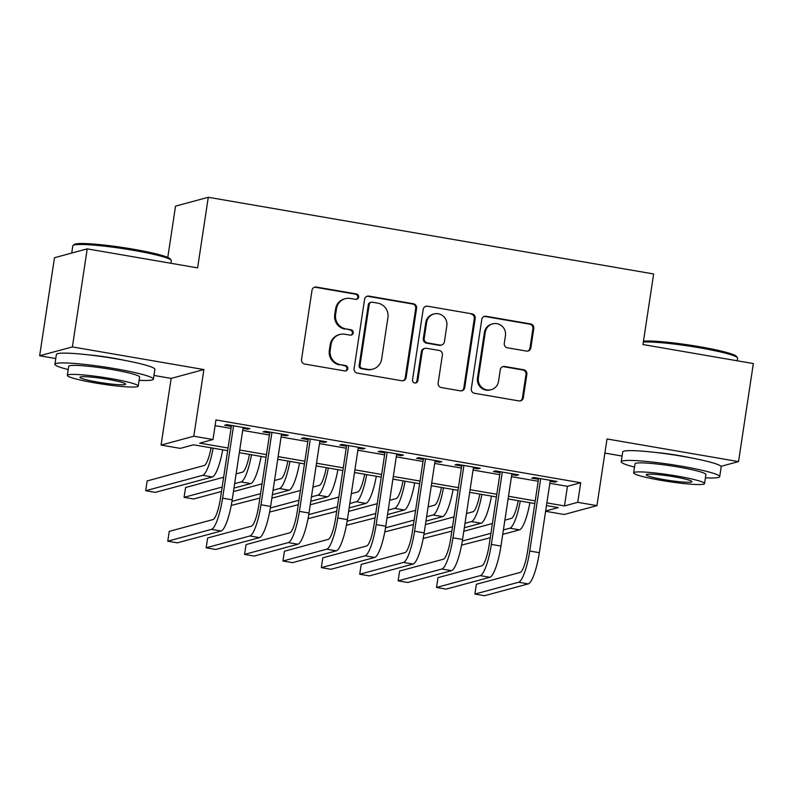 <?xml version="1.0" encoding="UTF-8"?>
<svg xmlns="http://www.w3.org/2000/svg" width="793" height="793" viewBox="0 0 793 793"><rect width="100%" height="100%" fill="white"/><g stroke="black" fill="none" stroke-linecap="round" stroke-linejoin="round"><path stroke-width="1.19" d="M358.634 297.097A2.736 2.666 74.9 0 0 356.404 293.945L316.367 287.056A3.915 3.806 74.9 0 0 312.016 290.258L301.538 359.546A3.915 3.806 74.9 0 0 304.72 364.046L344.757 370.936A2.736 2.666 74.9 0 0 347.81 368.695A2.736 2.666 74.9 0 0 345.579 365.553L340.395 364.661A12.519 12.182 74.9 0 1 330.195 350.268L331.068 344.489A12.519 12.182 74.9 0 1 344.995 334.249L350.179 335.142A2.736 2.666 74.9 0 0 353.222 332.901A2.736 2.666 74.9 0 0 350.992 329.749L345.807 328.857A12.519 12.182 74.9 0 1 335.617 314.464L336.49 308.685A12.519 12.182 74.9 0 1 350.407 298.446L355.591 299.338A2.736 2.666 74.9 0 0 358.634 297.097M356.255 299.367A2.736 2.666 74.9 0 0 355.522 294.183L315.475 287.294A3.915 3.806 74.9 0 0 314.325 287.274M345.431 370.965A2.736 2.666 74.9 0 0 344.687 365.791L340.395 364.661M350.843 335.171A2.736 2.666 74.9 0 0 350.109 329.987L345.807 328.857M689.92 457.65A31.076 2.944 -171.4 0 0 679.145 455.569A31.076 2.944 -171.4 0 0 655.286 452.416M123.609 360.151A31.076 2.944 -171.4 0 0 112.834 358.069A31.076 2.944 -171.4 0 0 88.985 354.917M526.502 351.081A3.915 3.806 74.9 0 0 530.854 347.879L533.798 328.441A3.915 3.806 74.9 0 0 530.606 323.94L486.139 316.278A3.915 3.806 74.9 0 0 481.787 319.48L471.31 388.778A3.915 3.806 74.9 0 0 474.492 393.278L518.969 400.931A3.915 3.806 74.9 0 0 523.321 397.729L526.869 374.246A3.915 3.806 74.9 0 0 523.677 369.746L504.645 366.475A3.915 3.806 74.9 0 0 500.294 369.677L498.539 381.314A10.458 10.18 74.9 0 1 491.184 389.68A10.458 10.18 74.9 0 1 478.377 377.845L485.276 332.227A10.458 10.18 74.9 0 1 492.631 323.861A10.458 10.18 74.9 0 1 505.438 335.697L504.289 343.3A3.915 3.806 74.9 0 0 507.47 347.8L526.502 351.081M549.846 483.284L567.431 486.307L580.704 482.729L577.74 502.336L596.941 505.637L564.2 514.488L545.614 511.287M87.22 248.873L72.391 346.918L39.65 355.77L54.479 257.725L87.22 248.873L197.606 267.875L208.281 197.279L653.64 273.962L642.964 344.549L753.35 363.561L738.521 461.605L607.022 438.965L596.941 505.637M153.961 375.446L171.149 378.41L203.89 369.558L72.391 346.918M203.89 369.558L193.809 436.229L213 439.54L199.727 443.128L228.067 448.005M580.704 482.729L215.964 419.933L213 439.54M416.593 308.259A3.915 3.806 74.9 0 0 413.401 303.759L368.933 296.106A3.915 3.806 74.9 0 0 364.582 299.308L354.104 368.596A3.915 3.806 74.9 0 0 357.296 373.097L401.764 380.749A3.915 3.806 74.9 0 0 406.115 377.557L416.593 308.259L415.71 308.497A3.915 3.806 74.9 0 0 412.519 303.997L368.051 296.344A3.915 3.806 74.9 0 0 366.901 296.324M427.536 306.197L472.004 313.85A3.915 3.806 74.9 0 1 475.195 318.35L464.718 387.638A3.915 3.806 74.9 0 1 460.366 390.84L441.334 387.569A3.915 3.806 74.9 0 1 438.142 383.069L442.395 354.967A3.915 3.806 74.9 0 0 439.213 350.466L426.584 348.296A3.915 3.806 74.9 0 0 422.233 351.497L417.812 380.749A2.736 2.666 74.9 0 1 415.889 382.94A2.736 2.666 74.9 0 1 412.529 379.847L423.184 309.399A3.915 3.806 74.9 0 1 427.536 306.197L472.004 313.85M721.006 466.334L738.521 461.605M243.005 428.398L247.654 429.201L249.864 428.607L226.828 424.642L224.617 425.236L231.338 426.396M281.396 435.01L286.045 435.813L288.255 435.208L265.219 431.243L263.008 431.848L269.729 432.998M319.787 441.622L324.446 442.425L326.657 441.82L303.62 437.855L301.409 438.46L308.12 439.609M358.188 448.233L362.837 449.026L365.048 448.432L342.011 444.467L339.8 445.061L346.521 446.221M396.579 454.845L401.228 455.638L403.439 455.043L380.402 451.078L378.192 451.673L384.912 452.833M434.97 461.447L439.619 462.25L441.84 461.655L418.803 457.69L416.583 458.285L423.303 459.444M473.362 468.058L478.02 468.861L480.231 468.266L457.194 464.301L454.984 464.896L461.695 466.056M511.763 474.67L516.412 475.473L518.622 474.868L495.585 470.903L493.375 471.508L500.096 472.658M215.101 425.653L231.031 428.398M242.698 430.401L269.432 435M281.099 437.012L307.823 441.612M319.49 443.624L346.214 448.223M357.881 450.236L384.605 454.835M396.272 456.847L423.006 461.447M434.673 463.449L461.397 468.058M473.064 470.061L499.788 474.66M511.455 476.672L538.179 481.272M550.154 481.282L554.803 482.085L557.013 481.48L533.976 477.515L531.766 478.12L538.487 479.269M208.281 197.279L175.54 206.13L167.779 257.418M604.89 453.081L622.079 456.044M227.66 450.672L193.532 444.804L180.259 448.382L161.068 445.081L193.809 436.229M171.149 378.41L161.068 445.081M39.65 355.77L55.768 358.545M546.883 502.891L564.467 505.924L577.74 502.336M239.734 450.018L266.458 454.617M278.125 456.619L304.859 461.229M316.526 463.231L343.25 467.83M354.917 469.843L381.641 474.442M393.308 476.454L420.032 481.054M431.699 483.066L458.433 487.665M470.1 489.678L496.824 494.277M508.491 496.279L535.216 500.889M545.653 510.999L558.272 507.589L546.476 505.567M534.809 503.555L508.085 498.956M496.418 496.943L469.694 492.344M458.027 490.332L431.303 485.732M419.636 483.72L392.902 479.121M381.235 477.118L354.511 472.509M342.844 470.507L316.12 465.907M304.453 463.895L277.728 459.296M266.061 457.283L239.327 452.684M567.431 486.307L564.467 505.924M247.654 429.201L247.803 428.25M286.045 435.813L286.194 434.861M324.446 442.425L324.585 441.463M362.837 449.026L362.976 448.075M401.228 455.638L401.377 454.686M439.619 462.25L439.768 461.298M478.02 468.861L478.159 467.91M516.412 475.473L516.55 474.521M554.803 482.085L554.951 481.123M345.282 298.683L344.4 298.921A12.519 12.182 74.9 0 0 335.598 308.923L336.49 308.685M344.925 329.095A12.519 12.182 74.9 0 1 334.725 314.702L335.598 308.923M339.87 334.487L338.978 334.725A12.519 12.182 74.9 0 0 330.185 344.727L331.068 344.489M339.513 364.899A12.519 12.182 74.9 0 1 329.313 350.506L330.185 344.727M402.913 380.769A3.915 3.806 74.9 0 0 405.223 377.795L415.71 308.497M372.264 302.212A2.736 2.666 74.9 0 0 369.221 304.453L360.022 365.276A2.736 2.666 74.9 0 0 362.252 368.418L367.714 369.36A12.519 12.182 74.9 0 0 381.641 359.12L387.926 317.547A12.519 12.182 74.9 0 0 377.736 303.144L372.264 302.212M371.144 302.262L370.262 302.5A2.736 2.666 74.9 0 0 368.339 304.69L369.221 304.453M372.849 369.122L371.957 369.36A12.519 12.182 74.9 0 1 366.832 369.597L361.37 368.656A2.736 2.666 74.9 0 1 359.14 365.514L368.339 304.69M461.516 390.86A3.915 3.806 74.9 0 0 463.826 387.876L474.313 318.588A3.915 3.806 74.9 0 0 471.121 314.087M424.979 348.365L424.096 348.603A3.915 3.806 74.9 0 0 421.351 351.735L416.92 380.987L417.812 380.749M415.433 383.019A2.736 2.666 74.9 0 0 416.92 380.987M446.806 325.804A10.458 10.18 74.9 0 0 433.999 313.969A10.458 10.18 74.9 0 0 426.644 322.335L424.215 338.403A3.915 3.806 74.9 0 0 427.397 342.903L440.026 345.074A3.915 3.806 74.9 0 0 444.377 341.872L446.806 325.804M433.999 313.969L433.107 314.206A10.458 10.18 74.9 0 0 425.762 322.573L426.644 322.335M441.622 345.005L440.739 345.242A3.915 3.806 74.9 0 1 439.144 345.312L426.515 343.141A3.915 3.806 74.9 0 1 423.323 338.641L425.762 322.573M426.654 306.435A3.915 3.806 74.9 0 0 425.504 306.415M492.631 323.861L491.739 324.109A10.458 10.18 74.9 0 0 484.394 332.465L485.276 332.227M491.184 389.68L490.302 389.918A10.458 10.18 74.9 0 1 477.495 378.083L484.394 332.465M520.119 400.951A3.915 3.806 74.9 0 0 522.428 397.967L525.987 374.484A3.915 3.806 74.9 0 0 522.795 369.984L503.763 366.713A3.915 3.806 74.9 0 0 502.613 366.693M527.652 351.101A3.915 3.806 74.9 0 0 529.972 348.117L532.906 328.679A3.915 3.806 74.9 0 0 529.724 324.178L485.257 316.526A3.915 3.806 74.9 0 0 484.107 316.506M211.067 447.817A19.924 4.173 99.8 0 1 204.207 465.511L147.171 480.925L145.694 490.728L202.721 475.314A29.886 6.265 -80.2 0 0 213.129 448.174M145.694 490.728L155.289 492.374L212.316 476.97A29.886 6.265 -80.2 0 0 222.724 449.829M231.477 425.435L220.395 498.747A19.924 4.173 99.8 0 1 213 519.554L169.246 531.379L167.759 541.183L211.523 529.357A29.886 6.265 -80.2 0 0 222.605 498.153L233.548 425.791M167.759 541.183L177.364 542.838L221.118 531.013A29.886 6.265 -80.2 0 0 232.2 499.808L243.144 427.447M73.115 245.404L74.463 244.413A48.611 4.599 8.6 0 1 133.036 249.171A48.611 4.599 8.6 0 1 170.158 258.885L171.159 260.233A49.8 4.718 -171.4 0 0 133.125 250.271A49.8 4.718 -171.4 0 0 73.115 245.404A49.8 4.718 -171.4 0 0 72.817 245.81L71.727 253.056M139.122 380.303A49.8 4.718 -171.4 0 0 153.396 379.153A49.8 4.718 -171.4 0 0 115.213 368.715A49.8 4.718 -171.4 0 0 54.905 364.255A49.8 4.718 -171.4 0 0 68.208 369.578M153.396 379.153L154.883 369.35A49.8 4.718 -171.4 0 0 116.7 358.912A49.8 4.718 -171.4 0 0 56.392 354.451L54.905 364.255M67.336 375.367L68.694 366.346A35.863 3.39 8.6 0 1 112.12 369.548A35.863 3.39 8.6 0 1 139.608 377.062L138.25 386.082A35.863 3.39 -171.4 0 0 110.752 378.568A35.863 3.39 -171.4 0 0 67.336 375.367A35.863 3.39 -171.4 0 0 94.823 382.88A35.863 3.39 -171.4 0 0 138.25 386.082M97.658 382.107A23.106 2.191 -171.4 0 0 125.641 384.179A23.106 2.191 -171.4 0 0 107.917 379.341A23.106 2.191 -171.4 0 0 79.934 377.27A23.106 2.191 -171.4 0 0 97.658 382.107M170.921 263.286L171.308 260.709A49.8 4.718 -171.4 0 0 171.159 260.233M643.47 341.208A48.611 4.599 8.6 0 1 699.347 346.67A48.611 4.599 8.6 0 1 736.459 356.384L737.46 357.732A49.8 4.718 -171.4 0 0 699.436 347.77A49.8 4.718 -171.4 0 0 643.341 342.08M705.423 477.802A49.8 4.718 -171.4 0 0 719.707 476.652A49.8 4.718 -171.4 0 0 681.524 466.215A49.8 4.718 -171.4 0 0 621.216 461.754A49.8 4.718 -171.4 0 0 634.519 467.077M719.707 476.652L721.184 466.839A49.8 4.718 -171.4 0 0 683.001 456.411A49.8 4.718 -171.4 0 0 622.693 451.951L621.216 461.754M633.637 472.856L635.005 463.836A35.863 3.39 8.6 0 1 678.421 467.047A35.863 3.39 8.6 0 1 705.919 474.561L704.551 483.581A35.863 3.39 -171.4 0 0 677.063 476.068A35.863 3.39 -171.4 0 0 633.637 472.856A35.863 3.39 -171.4 0 0 661.134 480.37A35.863 3.39 -171.4 0 0 704.551 483.581M663.959 479.606A23.106 2.191 -171.4 0 0 691.942 481.678A23.106 2.191 -171.4 0 0 674.228 476.831A23.106 2.191 -171.4 0 0 646.245 474.769A23.106 2.191 -171.4 0 0 663.959 479.606M737.232 360.785L737.619 358.208A49.8 4.718 -171.4 0 0 737.46 357.732M249.458 454.429A19.924 4.173 99.8 0 1 242.599 472.122L236.126 473.867M223.646 477.237L185.562 487.526L184.085 497.33L222.159 487.041M234.649 483.671L241.112 481.926A29.886 6.265 -80.2 0 0 251.52 454.786M184.085 497.33L193.68 498.985L221.495 491.472M233.975 488.101L250.717 483.581A29.886 6.265 -80.2 0 0 261.125 456.431M287.859 461.04A19.924 4.173 99.8 0 1 280.99 478.734L274.517 480.479M262.037 483.849L233.449 491.581M231.952 501.384L260.56 493.652M273.04 490.282L279.503 488.538A29.886 6.265 -80.2 0 0 289.921 461.397M231.229 505.448L259.886 498.083M272.366 494.713L289.108 490.183A29.886 6.265 -80.2 0 0 299.516 463.043M326.25 467.652A19.924 4.173 99.8 0 1 319.381 485.336L312.918 487.09M300.438 490.461L271.84 498.182M270.354 507.996L298.951 500.264M311.431 496.894L317.904 495.149A29.886 6.265 -80.2 0 0 328.312 467.999M269.63 512.06L298.277 504.695M310.767 501.315L327.499 496.795A29.886 6.265 -80.2 0 0 337.907 469.654M364.641 474.254A19.924 4.173 99.8 0 1 357.782 491.947L351.309 493.702M338.829 497.072L310.232 504.794M308.745 514.607L337.342 506.876M349.822 503.505L356.295 501.751A29.886 6.265 -80.2 0 0 366.703 474.611M308.021 518.672L336.678 511.307M349.158 507.926L365.89 503.406A29.886 6.265 -80.2 0 0 376.298 476.266M269.878 432.046L258.786 505.359A19.924 4.173 99.8 0 1 251.401 526.165L207.637 537.991L206.16 547.794L249.914 535.969A29.886 6.265 -80.2 0 0 260.996 504.764L271.94 432.403M206.16 547.794L215.755 549.45L259.509 537.624A29.886 6.265 -80.2 0 0 270.601 506.42L281.545 434.058M308.269 438.658L297.177 511.971A19.924 4.173 99.8 0 1 289.792 532.777L246.038 544.603L244.551 554.406L288.305 542.581A29.886 6.265 -80.2 0 0 299.397 511.376L310.341 439.015M244.551 554.406L254.147 556.062L297.91 544.236A29.886 6.265 -80.2 0 0 308.992 513.021L319.936 440.67M346.66 445.269L335.578 518.582A19.924 4.173 99.8 0 1 328.183 539.389L284.429 551.214L282.942 561.018L326.706 549.192A29.886 6.265 -80.2 0 0 337.788 517.988L348.732 445.626M282.942 561.018L292.548 562.663L336.301 550.848A29.886 6.265 -80.2 0 0 347.384 519.633L358.327 447.272M385.051 451.881L373.969 525.194A19.924 4.173 99.8 0 1 366.574 546L322.82 557.816L321.334 567.629L365.097 555.804A29.886 6.265 -80.2 0 0 376.179 524.589L387.123 452.238M321.334 567.629L330.939 569.275L374.692 557.449A29.886 6.265 -80.2 0 0 385.775 526.245L396.718 453.883M403.042 480.865A19.924 4.173 99.8 0 1 396.173 498.559L389.7 500.304M377.22 503.684L348.633 511.406M347.136 521.209L375.743 513.487M388.223 510.117L394.686 508.363A29.886 6.265 -80.2 0 0 405.094 481.222M346.412 525.283L375.069 517.908M387.549 514.538L404.291 510.018A29.886 6.265 -80.2 0 0 414.699 482.878M423.452 458.483L412.36 531.806A19.924 4.173 99.8 0 1 404.975 552.602L361.211 564.428L359.735 574.231L403.488 562.415A29.886 6.265 -80.2 0 0 414.57 531.201L425.514 458.84M359.735 574.231L369.33 575.887L413.084 564.061A29.886 6.265 -80.2 0 0 424.176 532.856L435.119 460.495M441.433 487.477A19.924 4.173 99.8 0 1 434.564 505.171L428.091 506.915M415.611 510.286L387.024 518.017M385.527 527.821L414.134 520.099M426.614 516.719L433.087 514.974A29.886 6.265 -80.2 0 0 443.495 487.834M384.803 531.895L413.46 524.52M425.94 521.15L442.682 516.63A29.886 6.265 -80.2 0 0 453.09 489.489M461.843 465.094L450.751 538.407A19.924 4.173 99.8 0 1 443.366 559.214L399.613 571.039L398.126 580.843L441.879 569.017A29.886 6.265 -80.2 0 0 452.972 537.813L463.915 465.451M398.126 580.843L407.721 582.498L451.485 570.673A29.886 6.265 -80.2 0 0 462.567 539.468L473.51 467.107M479.824 494.089A19.924 4.173 99.8 0 1 472.955 511.782L466.492 513.527M454.012 516.897L425.415 524.629M423.928 534.432L452.525 526.701M465.005 523.33L471.478 521.586A29.886 6.265 -80.2 0 0 481.886 494.445M423.204 538.506L451.861 531.132M464.341 527.761L481.073 523.241A29.886 6.265 -80.2 0 0 491.482 496.091M500.234 471.706L489.152 545.019A19.924 4.173 99.8 0 1 481.757 565.825L438.004 577.651L436.517 587.454L480.28 575.629A29.886 6.265 -80.2 0 0 491.363 544.424L502.306 472.063M436.517 587.454L446.122 589.11L489.876 577.284A29.886 6.265 -80.2 0 0 500.958 546.08L511.901 473.718M518.216 500.7A19.924 4.173 99.8 0 1 511.356 518.394L504.883 520.139M492.403 523.509L463.816 531.241M462.319 541.044L490.917 533.312M503.396 529.942L509.869 528.197A29.886 6.265 -80.2 0 0 520.277 501.057M461.595 545.108L490.252 537.743M502.732 534.373L519.465 529.843A29.886 6.265 -80.2 0 0 529.883 502.703M538.635 478.318L527.543 551.631A19.924 4.173 99.8 0 1 520.149 572.437L476.395 584.263L474.918 594.066L518.672 582.24A29.886 6.265 -80.2 0 0 529.754 551.036L540.697 478.675M474.918 594.066L484.513 595.721L528.267 583.896A29.886 6.265 -80.2 0 0 539.349 552.681L550.292 480.33M355.522 294.183L356.404 293.945M344.687 365.791L345.579 365.553M350.109 329.987L350.992 329.749M334.725 314.702L335.617 314.464M329.313 350.506L330.195 350.268M315.475 287.294L316.367 287.056M405.223 377.795L406.115 377.557M368.051 296.344L368.933 296.106M412.519 303.997L413.401 303.759M359.14 365.514L360.022 365.276M361.37 368.656L362.252 368.418M366.832 369.597L367.714 369.36M474.313 318.588L475.195 318.35M463.826 387.876L464.718 387.638M421.351 351.735L422.233 351.497M423.323 338.641L424.215 338.403M426.515 343.141L427.397 342.903M439.144 345.312L440.026 345.074M477.495 378.083L478.377 377.845M503.763 366.713L504.645 366.475M522.795 369.984L523.677 369.746M525.987 374.484L526.869 374.246M522.428 397.967L523.321 397.729M485.257 316.526L486.139 316.278M529.724 324.178L530.606 323.94M532.906 328.679L533.798 328.441M529.972 348.117L530.854 347.879M202.721 475.314L212.316 476.97M222.605 498.153L232.2 499.808M211.523 529.357L221.118 531.013M241.112 481.926L250.717 483.581M279.503 488.538L289.108 490.183M317.904 495.149L327.499 496.795M356.295 501.751L365.89 503.406M260.996 504.764L270.601 506.42M249.914 535.969L259.509 537.624M299.397 511.376L308.992 513.021M288.305 542.581L297.91 544.236M337.788 517.988L347.384 519.633M326.706 549.192L336.301 550.848M376.179 524.589L385.775 526.245M365.097 555.804L374.692 557.449M394.686 508.363L404.291 510.018M414.57 531.201L424.176 532.856M403.488 562.415L413.084 564.061M433.087 514.974L442.682 516.63M452.972 537.813L462.567 539.468M441.879 569.017L451.485 570.673M471.478 521.586L481.073 523.241M491.363 544.424L500.958 546.08M480.28 575.629L489.876 577.284M509.869 528.197L519.465 529.843M529.754 551.036L539.349 552.681M518.672 582.24L528.267 583.896"/></g></svg>
